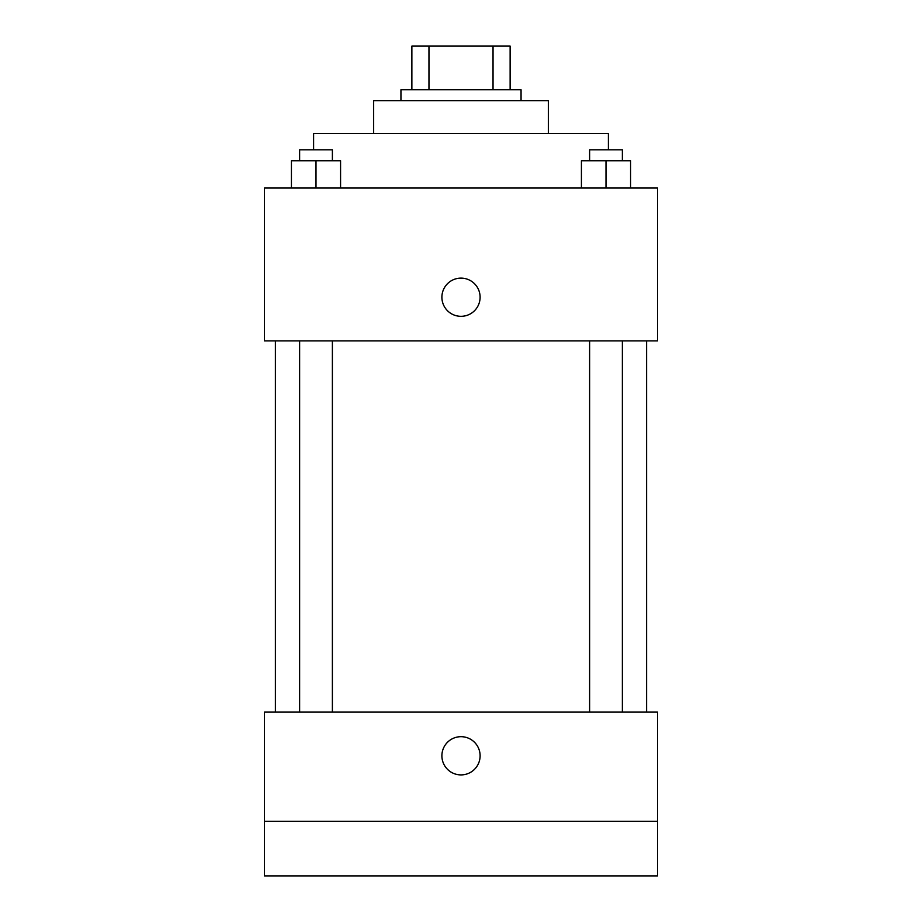 <?xml version="1.0" encoding="UTF-8"?>
<svg xmlns="http://www.w3.org/2000/svg" width="922" height="922" viewBox="0 0 922 922"><rect width="100%" height="100%" fill="white"/><g stroke="black" fill="none" stroke-linecap="round" stroke-linejoin="round"><path stroke-width="1.38" d="M428.961 89.768L428.961 46.1L411.869 46.1L411.869 89.768L411.869 46.1M428.961 46.1L510.131 46.1L510.131 89.768M493.04 89.768L493.04 46.1M400.943 100.694L400.943 89.768L521.057 89.768L521.057 100.694M373.652 133.448L373.652 100.694L548.348 100.694L548.348 133.448M313.607 149.825L313.607 133.448L608.393 133.448L608.393 149.825M264.464 188.042L657.536 188.042L657.536 340.898L264.464 340.898L264.464 188.042M461 316.327A19.108 19.108 0 0 1 444.45 287.676A19.108 19.108 0 0 1 477.55 287.676A19.108 19.108 0 0 1 461 316.327M264.464 712.118L657.536 712.118L657.536 875.9L264.464 875.9L264.464 712.118M461 774.906A19.108 19.108 0 0 1 444.45 746.244A19.108 19.108 0 0 1 477.55 746.244A19.108 19.108 0 0 1 461 774.906M264.464 821.306L657.536 821.306M581.425 188.042L581.425 160.739L630.567 160.739L630.567 188.042L630.567 160.739M605.996 188.042L605.996 160.739M622.373 160.739L622.373 149.825L589.619 149.825L589.619 160.739M291.433 188.042L291.433 160.739L340.575 160.739L340.575 188.042L340.575 160.739M316.004 188.042L316.004 160.739M332.381 160.739L332.381 149.825L299.627 149.825L299.627 160.739M646.61 712.118L646.61 340.898M275.39 712.118L275.39 340.898M589.619 340.898L589.619 712.118M622.373 340.898L622.373 712.118M332.381 712.118L332.381 340.898M299.627 712.118L299.627 340.898"/></g></svg>
